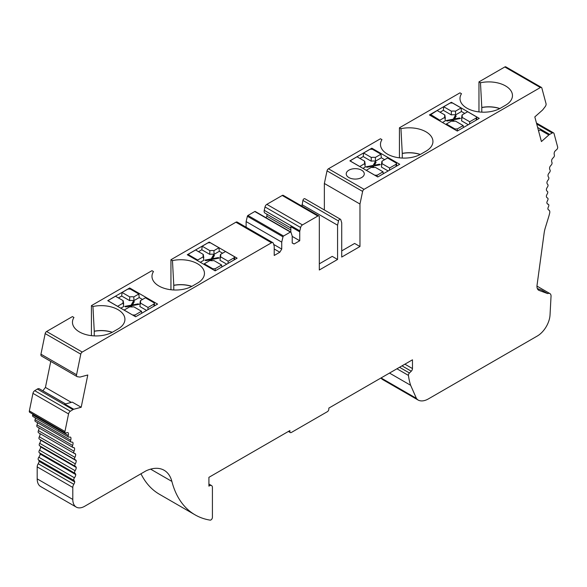 <?xml version="1.0" encoding="UTF-8"?>
<svg xmlns="http://www.w3.org/2000/svg" width="587" height="587" viewBox="0 0 587 587"><rect width="100%" height="100%" fill="white"/><g stroke="black" fill="none" stroke-linecap="round" stroke-linejoin="round"><path stroke-width="0.88" d="M140.975 473.775A125.897 72.685 120 0 0 159.481 494.298L195.089 514.858A125.897 72.685 120 0 0 210.131 520.133A2.099 1.211 120 0 0 211.643 519.319A2.099 1.211 120 0 0 212.413 517.367L212.413 487.489A4.197 2.421 120 0 0 211.547 485.566A4.197 2.421 120 0 0 208.913 486.139L208.913 477.334L289.897 430.579L289.897 431.606A2.099 1.211 120 0 0 290.33 432.568A2.099 1.211 120 0 0 291.379 432.458L327.348 411.692A2.099 1.211 120 0 0 328.837 409.124L328.837 408.097L412.47 359.809L412.47 368.563L404.891 364.189M412.47 368.563A2.517 1.453 120 0 1 411.274 371.197L409.433 372.994A2.099 1.211 120 0 0 408.442 375.416A79.737 46.035 120 0 0 410.636 385.285L416.418 398.368A20.985 12.114 120 0 0 418.245 400.121A20.985 12.114 120 0 0 428.4 398.896L537.332 336.006A18.006 10.397 120 0 0 550.034 314.94L551.046 296.075A5.459 3.148 120 0 0 549.916 293.581A5.459 3.148 120 0 0 547.686 293.603L539.137 290.448A8.394 4.843 120 0 1 538.705 290.249A8.394 4.843 120 0 1 537.046 285.209L544.134 233.105A25.182 14.536 120 0 1 545.33 227.727L548.625 216.999A41.963 24.228 120 0 0 549.667 213.154A4.197 2.421 120 0 0 548.94 210.124A4.197 2.421 120 0 0 548.801 210.058A4.197 2.421 120 0 1 548.669 209.992A4.197 2.421 120 0 1 547.869 208.774A4.197 2.421 120 0 1 548.515 206.609A2.099 1.211 120 0 0 548.412 204.379A2.099 1.211 120 0 0 548.17 204.291A4.197 2.421 120 0 1 547.686 204.115A4.197 2.421 120 0 1 546.842 202.618A4.197 2.421 120 0 1 547.627 200.453A2.099 1.211 120 0 0 547.612 198.046A2.099 1.211 120 0 0 547.48 197.988A4.197 2.421 120 0 1 547.216 197.87A4.197 2.421 120 0 1 546.35 196.08A4.197 2.421 120 0 1 547.26 193.923A2.099 1.211 120 0 0 547.348 191.362A2.099 1.211 120 0 0 547.319 191.34A4.197 2.421 120 0 1 547.253 191.311A4.197 2.421 120 0 1 546.394 189.205A4.197 2.421 120 0 1 547.429 187.077A2.099 1.211 120 0 0 547.686 184.399A4.197 2.421 120 0 1 546.974 182.051A4.197 2.421 120 0 1 548.133 179.974A2.099 1.211 120 0 0 548.581 177.215A4.197 2.421 120 0 1 548.089 174.677A4.197 2.421 120 0 1 549.351 172.666A2.099 1.211 120 0 0 549.997 169.856A4.197 2.421 120 0 1 549.733 167.148A4.197 2.421 120 0 1 551.09 165.211A2.099 1.211 120 0 0 551.927 162.372A4.197 2.421 120 0 1 551.883 159.517A4.197 2.421 120 0 1 553.321 157.683A2.099 1.211 120 0 0 554.341 154.836A4.197 2.421 120 0 1 554.524 151.857A4.197 2.421 120 0 1 556.315 149.942A2.099 1.211 120 0 0 557.65 147.021L554.055 133.609A2.708 1.563 120 0 0 553.563 132.897A2.708 1.563 120 0 0 552.272 132.992L549.652 134.394A3.838 2.216 120 0 0 548.852 134.966L541.419 141.555L534.816 116.908L542.139 110.407A3.838 2.216 120 0 0 542.99 109.512L545.206 106.621A2.708 1.563 120 0 0 546.042 103.694L541.83 87.977A2.099 1.211 120 0 0 541.441 87.426A2.099 1.211 120 0 0 540.392 87.529L364.065 189.337A2.099 1.211 120 0 0 362.634 191.413L359.97 204.034L359.97 246.525L341.722 257.062L341.722 222.796L340.768 219.677A1.658 0.961 120 0 0 340.475 219.281A1.658 0.961 120 0 0 338.516 220.976L337.569 225.195L337.569 259.461L319.313 269.998L319.313 216.882A2.099 1.211 120 0 0 318.88 215.921A2.099 1.211 120 0 0 317.831 216.031L302.444 224.916A2.686 1.548 120 0 0 300.625 227.507L299.854 230.867A3.83 2.216 120 0 0 299.73 231.858L299.73 240.743L294.109 243.987L292.216 243.018L292.216 236.084L290.961 232.225A0.836 0.484 120 0 0 290.396 232.07L283.55 236.025A0.836 0.484 120 0 0 282.985 236.832L281.731 242.138L281.731 249.071L279.83 252.227L274.21 255.477L274.21 246.591A3.83 2.216 120 0 0 274.092 245.74L273.315 243.275A2.686 1.548 120 0 0 272.845 242.644A2.686 1.548 120 0 0 271.502 242.776L82.209 352.061A2.099 1.211 120 0 0 80.779 354.159L76.567 374.748A2.708 1.563 120 0 0 77.066 376.597A2.708 1.563 120 0 0 77.396 376.707L79.619 377.037A3.838 2.216 120 0 0 80.47 376.949L87.793 374.99L81.189 407.268L73.757 409.256A3.838 2.216 120 0 0 72.957 409.616L70.33 411.245A2.708 1.563 120 0 0 68.554 413.908L64.959 431.474A2.099 1.211 120 0 0 65.34 432.905A2.099 1.211 120 0 0 66.294 432.861A4.197 2.421 120 0 1 68.085 432.7A4.197 2.421 120 0 1 68.268 435.466A2.099 1.211 120 0 0 68.606 437.088A2.099 1.211 120 0 0 69.288 437.146A4.197 2.421 120 0 1 70.638 437.256A4.197 2.421 120 0 1 70.726 437.308A4.197 2.421 120 0 1 70.682 440.213A2.099 1.211 120 0 0 70.968 442.004A2.099 1.211 120 0 0 71.519 442.092A4.197 2.421 120 0 1 72.619 442.26A4.197 2.421 120 0 1 72.876 442.451A4.197 2.421 120 0 1 72.612 445.467A2.099 1.211 120 0 0 72.832 447.433A2.099 1.211 120 0 0 73.258 447.536A4.197 2.421 120 0 1 74.109 447.727A4.197 2.421 120 0 1 74.52 448.086A4.197 2.421 120 0 1 74.028 451.198A2.099 1.211 120 0 0 74.175 453.333A2.099 1.211 120 0 0 74.476 453.428A4.197 2.421 120 0 1 75.092 453.619A4.197 2.421 120 0 1 75.635 454.177A4.197 2.421 120 0 1 74.923 457.346A2.099 1.211 120 0 0 74.982 459.658A2.099 1.211 120 0 0 75.18 459.731A4.197 2.421 120 0 1 75.562 459.885A4.197 2.421 120 0 1 76.215 460.656A4.197 2.421 120 0 1 75.29 463.862A2.099 1.211 120 0 0 75.261 466.342A2.099 1.211 120 0 0 75.341 466.379A4.197 2.421 120 0 1 75.518 466.467A4.197 2.421 120 0 1 76.259 467.479A4.197 2.421 120 0 1 75.129 470.701A2.099 1.211 120 0 0 74.982 473.327A4.197 2.421 120 0 1 75.767 474.597A4.197 2.421 120 0 1 74.439 477.796A2.099 1.211 120 0 0 74.087 480.518A4.197 2.421 120 0 1 74.74 481.934A4.197 2.421 120 0 1 73.808 484.297A4.197 2.421 120 0 0 72.803 487.445L72.803 499.427L37.194 478.867A16.788 9.693 120 0 0 40.672 486.557L76.281 507.109A16.788 9.693 120 0 0 84.667 506.28L146.075 470.825A41.963 24.228 120 0 1 164.133 470.268A41.963 24.228 120 0 1 171.874 481.421A125.897 72.685 120 0 0 195.089 514.858M37.194 478.867L37.194 466.885A4.197 2.421 -60 0 1 38.199 463.737A4.197 2.421 120 0 0 39.131 461.375A4.197 2.421 120 0 0 38.485 459.959A2.099 1.211 -60 0 1 38.83 457.236A4.197 2.421 120 0 0 40.158 454.037A4.197 2.421 120 0 0 39.373 452.768A2.099 1.211 -60 0 1 39.52 450.141A4.197 2.421 120 0 0 40.65 446.92A4.197 2.421 120 0 0 40.099 446.039M75.18 466.283L39.74 445.827A2.099 1.211 -60 0 1 39.652 445.782A2.099 1.211 -60 0 1 39.681 443.302A4.197 2.421 120 0 0 40.606 440.096A4.197 2.421 120 0 0 40.342 439.648M39.571 439.171A2.099 1.211 -60 0 1 39.38 439.098A2.099 1.211 -60 0 1 39.314 436.787A4.197 2.421 120 0 0 40.026 433.624M38.867 432.876A2.099 1.211 -60 0 1 38.566 432.78A2.099 1.211 -60 0 1 38.419 430.638A4.197 2.421 120 0 0 38.969 427.886M72.832 447.433L37.223 426.881A2.099 1.211 -60 0 1 37.003 424.915A4.197 2.421 120 0 0 37.414 422.633M70.968 442.004L35.359 421.444A2.099 1.211 -60 0 1 35.073 419.654A4.197 2.421 120 0 0 35.374 417.9M68.606 437.088L32.997 416.528A2.099 1.211 -60 0 1 32.659 414.914A4.197 2.421 120 0 0 32.813 414.128M65.34 432.905L29.732 412.345A2.099 1.211 -60 0 1 29.35 410.915L32.945 393.349A2.708 1.563 -60 0 1 34.728 390.685L37.348 389.056A3.838 2.216 -60 0 1 39.366 388.807L65.553 403.929M71.343 402.381L45.434 387.42L42.836 390.81M45.434 387.42L50.753 361.409M41.794 356.155A2.708 1.563 -60 0 1 41.457 356.038A2.708 1.563 -60 0 1 40.958 354.188L45.17 333.599A2.099 1.211 120 0 1 46.608 331.501L72.428 316.591L73.947 317.472A23.707 13.692 180 0 0 72.48 322.799A23.707 13.692 180 0 0 87.544 334.994A23.707 13.692 180 0 0 112.939 331.926L117.98 329.013A23.707 13.692 180 0 0 124.906 319.886A23.707 13.692 180 0 0 92.944 306.502L91.425 305.629L91.425 335.661M173.781 289.978L173.781 285.385A1.878 1.086 60 0 0 173.781 285.289A27588.949 15928.561 60 0 1 172.468 260.591A23.707 13.692 180 0 1 204.43 273.975A23.707 13.692 180 0 1 197.503 283.103L192.463 286.016A23.707 13.692 180 0 1 167.068 289.083A23.707 13.692 180 0 1 152.004 276.888A23.707 13.692 180 0 1 153.478 271.554L151.96 270.68L91.425 305.629M170.949 289.743L170.949 259.718L235.893 222.216A2.686 1.548 -60 0 1 237.236 222.084L272.845 242.644M246.122 227.213L246.122 221.578L247.376 216.273A0.836 0.484 -60 0 1 247.941 215.466L254.787 211.518A0.836 0.484 -60 0 1 255.352 211.665M266.014 217.711L266.938 216.214L266.938 214.218M290.829 228.013L264.913 213.052A3.83 2.216 -60 0 1 264.245 210.307L265.016 206.954A2.686 1.548 -60 0 1 266.836 204.357L282.222 195.471A2.099 1.211 120 0 1 283.272 195.368L318.88 215.921M301.96 206.154L302.907 200.416A1.658 0.961 -60 0 1 304.866 198.722L340.475 219.281M402.271 158.064L402.271 153.471A1.878 1.086 60 0 0 402.264 153.368A27588.949 15928.561 60 0 1 400.958 128.678A23.707 13.692 180 0 1 432.92 142.054A23.707 13.692 180 0 1 425.993 151.182L420.945 154.095A23.707 13.692 180 0 1 395.557 157.169A23.707 13.692 180 0 1 380.493 144.967A23.707 13.692 180 0 1 381.961 139.64L380.442 138.759L328.456 168.777A2.099 1.211 120 0 0 327.025 170.861L324.362 183.474L324.362 209.977M399.439 157.83L399.439 127.797L459.973 92.849L461.492 93.729A23.707 13.692 180 0 0 460.017 99.056A23.707 13.692 180 0 0 475.081 111.251A23.707 13.692 180 0 0 500.476 108.184L505.517 105.271A23.707 13.692 180 0 0 512.444 96.143A23.707 13.692 180 0 0 480.482 82.76L478.963 81.886L478.963 111.912M541.441 87.426L505.833 66.867A2.099 1.211 120 0 0 504.791 66.977L478.963 81.886M418.245 400.121L382.636 379.562A20.985 12.114 -60 0 1 380.963 377.999M72.803 499.427A16.788 9.693 120 0 0 76.281 507.109M341.722 250.891L354.629 243.444L359.97 246.525M146.618 310.428L139.882 306.539L140.374 303.039L148.063 307.471L153.933 304.088L154.425 303.384L153.933 302.716L145.393 297.785L140.374 300.683L139.882 304.029A8.394 4.843 180 0 1 140.132 304.8M125.669 306.898L130.27 306.018M130.497 306.906L133.432 301.784L134.034 302.136M140.374 303.039A8.834 5.1 0 0 0 140.587 302.239A8.834 5.1 0 0 0 140.374 300.683M147.902 309.679L148.063 307.471M205.795 260.643L210.388 259.762M210.616 260.65L213.551 255.528L214.152 255.881M212.787 269.477L212.787 268.736L204.247 263.805L209.86 260.569A8.834 5.1 0 0 0 213.932 260.569L221.622 265.001L215.158 268.736L215.158 270.849L187.268 254.743L209.229 242.071L237.119 258.17L215.165 270.849M212.787 268.736L215.158 268.736M204.173 264.502L204.247 263.805M221.622 265.001L221.842 266.99M197.746 260.797L197.687 260.019L189.153 255.088L189.131 255.822M228.02 263.424L228.182 261.215L234.052 257.832L234.543 257.128L234.052 256.46L225.511 251.53L220.492 254.428L220.008 257.774A8.394 4.843 180 0 1 220.25 258.544M213.932 250.642L218.951 247.743L210.41 242.813L208.04 242.813L202.17 246.202L209.86 250.642L209.728 254.347A8.394 4.843 180 0 1 214.072 254.347L213.932 250.642A8.834 5.1 0 0 0 209.86 250.642M210.241 260.613L210.777 259.689L205.802 260.65L204.914 260.129L211.173 258.926L213.551 254.846L214.438 255.367L212.575 258.713L218.276 257.583L219.142 258.075L212.112 259.425L211.386 260.694M218.276 258.243L218.276 257.583M212.575 259.337L212.575 258.713M213.551 255.528L213.551 254.846M211.173 259.608L211.173 258.926M214.072 254.347L219.318 251.317L218.951 247.743M226.736 264.172L220.008 260.283L220.492 256.776A8.834 5.1 0 0 0 220.705 255.983A8.834 5.1 0 0 0 220.492 254.428M220.492 256.776L228.182 261.215M197.687 260.019L203.3 256.776L203.792 260.283L200.321 262.286M203.55 258.544A8.394 4.843 180 0 1 203.792 257.774L203.3 254.428A8.834 5.1 0 0 0 203.087 255.983A8.834 5.1 0 0 0 203.3 256.776M203.3 254.428L195.61 249.989L189.153 253.716L188.662 254.384L189.153 255.088M202.17 246.202L201.811 249.776L209.728 254.347M201.811 249.776L198.531 251.669M219.318 251.317L222.598 253.21M133.953 300.603L139.2 297.58L138.833 293.999L130.292 289.068L127.922 289.068L122.052 292.458L121.692 296.031L129.602 300.603A8.394 4.843 180 0 1 133.953 300.603L133.814 296.897A8.834 5.1 0 0 0 129.742 296.897L129.602 300.603M123.424 304.8A8.394 4.843 180 0 1 123.674 304.029L123.182 300.683L115.492 296.244L109.035 299.972L108.544 300.647L109.028 301.402M132.669 315.05L124.128 310.061L129.742 306.825A8.834 5.1 0 0 0 133.814 306.825L141.504 311.264L135.039 314.992L135.039 316.422M132.669 314.992L135.039 314.992M130.123 306.869L130.659 305.944L125.677 306.906L124.796 306.385L131.055 305.181L133.432 301.102L134.32 301.623L132.457 304.969L138.158 303.839L139.024 304.33L131.994 305.68L131.268 306.95M138.158 304.499L138.158 303.839M132.457 305.592L132.457 304.969M133.432 301.784L133.432 301.102M131.055 305.871L131.055 305.181M133.814 296.897L138.833 293.999M139.2 297.58L142.472 299.473M141.504 311.264L141.724 313.253M117.576 306.341L123.182 303.039L123.674 306.539L120.797 308.197M123.182 300.683A8.834 5.1 0 0 0 122.969 302.239A8.834 5.1 0 0 0 123.182 303.039M122.052 292.458L129.742 296.897M118.413 297.925L121.692 296.031M117.569 306.275L109.035 301.344M547.686 293.603L541.75 290.176L537.325 288.547M548.852 134.966L539.952 129.822L538.602 131.026M299.73 231.858L290.829 226.714L290.829 232.041L255.206 211.474M92.944 306.502A27588.949 15928.561 60 0 0 94.258 331.2A1.878 1.086 60 0 1 94.258 331.295L94.258 335.889M73.757 409.256L64.856 404.12L72.282 402.124L81.189 407.268M480.482 82.76A27588.949 15928.561 60 0 0 481.795 107.458A1.878 1.086 60 0 1 481.795 107.553L481.795 112.146M348.869 177.553A9.025 5.21 0 0 0 358.701 178.675A9.025 5.21 0 0 0 364.27 173.869A9.025 5.21 0 0 0 355.252 168.66A9.025 5.21 0 0 0 346.227 173.869A9.025 5.21 0 0 0 348.869 177.553M299.73 240.743L292.216 236.4M410.636 385.285L389.489 373.075M416.418 398.368L381.051 377.947M400.958 128.678L399.439 127.797M324.362 183.474L359.97 204.034M337.569 225.195L301.96 204.636M290.829 230.009L266.938 216.214M294.109 243.987L292.216 242.893M281.731 242.138L246.122 221.578M281.731 249.071L273.681 244.419M279.83 252.227L274.21 248.983M172.468 260.591L170.949 259.718M65.612 403.915L42.888 390.795M72.876 442.451L72.326 442.128M74.52 448.086L73.588 447.551M75.635 454.177L74.255 453.377M76.215 460.656L40.606 440.096M76.259 467.479L40.65 446.92M75.767 474.597L40.158 454.037M74.74 481.934L39.131 461.375M371.835 149.054L371.835 148.188L349.881 160.86L377.771 176.966L399.732 164.287L371.835 148.188M129.698 288.848L129.698 287.982L107.744 300.661L135.634 316.767L157.595 304.088L129.698 287.982M457.302 131.055L429.405 114.949L451.366 102.27L479.256 118.376L457.302 131.055L457.302 128.935L454.925 128.935L454.925 129.683M451.366 102.732L451.366 102.27M455.615 114.898L455.475 111.185L461.089 107.949L452.548 103.019L450.178 103.019L443.713 106.746L443.354 110.327L451.271 114.898A8.394 4.843 180 0 1 455.615 114.898L461.455 111.523L464.735 113.416M363.236 156.582L371.153 161.154A8.394 4.843 180 0 1 375.497 161.154L375.357 157.441A8.834 5.1 0 0 0 371.285 157.441L363.595 153.002L363.236 156.582L359.956 158.475M319.313 263.827L332.227 256.372L337.569 259.461M443.354 110.327L440.074 112.22M209.229 242.526L209.229 242.071M454.947 119.528L459.548 118.647L459.54 117.958L460.421 118.479L454.169 119.682L453.252 121.245M452.76 119.953L455.314 116.211L455.923 116.556M452.408 121.215L452.76 119.887L447.059 121.017L446.193 120.533L453.223 119.176L455.314 115.529L456.216 116.035L454.558 118.919L459.54 117.958M446.311 124.708L446.384 124.011L454.925 128.935M446.384 124.011L451.403 121.113A8.834 5.1 0 0 0 455.475 121.113L463.165 125.552L457.302 128.935M463.165 125.552L463.385 127.54M445.093 119.088A8.394 4.843 180 0 1 445.335 118.325L444.843 114.971L437.161 110.532L430.799 114.59L439.832 120.225L444.843 117.327L445.335 120.827L442.459 122.485M439.883 120.995L439.832 120.225M476.248 120.115L476.189 118.031L469.725 121.766L469.571 123.967M476.189 118.031L476.681 117.334L476.189 116.666L467.648 111.735L462.035 114.971L461.551 118.325A8.394 4.843 180 0 1 461.793 119.088M443.713 106.746L451.403 111.185L451.271 114.898M455.475 111.185A8.834 5.1 0 0 0 451.403 111.185M454.558 119.601L454.558 118.919M455.314 116.211L455.314 115.529M453.223 119.865L453.223 119.176M452.041 121.186L452.76 119.887M444.843 114.971A8.834 5.1 0 0 0 444.63 116.527A8.834 5.1 0 0 0 444.843 117.327M461.455 111.523L461.089 107.949M468.279 124.715L461.551 120.827L462.035 117.327A8.834 5.1 0 0 0 462.248 116.527A8.834 5.1 0 0 0 462.035 114.971M462.035 117.327L469.725 121.766M374.829 165.783L379.429 164.903L379.422 164.213L380.303 164.734L374.044 165.938L373.134 167.508M372.642 166.209L375.196 162.467L375.797 162.812M372.29 167.471L372.642 166.143L366.941 167.28L366.075 166.789L373.105 165.431L375.196 161.785L376.098 162.298L374.44 165.174L379.422 164.213M396.13 166.37L396.071 164.287L389.607 168.021L381.917 163.582A8.834 5.1 0 0 0 382.13 162.782A8.834 5.1 0 0 0 381.917 161.227L381.433 164.58A8.394 4.843 180 0 1 381.675 165.343M396.071 164.287L396.563 163.59L396.071 162.922L387.53 157.991L381.917 161.227M389.445 170.23L389.607 168.021M363.595 153.002L370.059 149.274L372.429 149.274L380.97 154.205L381.337 157.778L384.617 159.671M366.266 170.267L374.807 175.197L377.177 175.197L383.047 171.808L375.357 167.368A8.834 5.1 0 0 1 371.285 167.368L366.259 170.318M383.047 171.808L383.267 173.796M374.44 165.857L374.44 165.174M375.196 162.467L375.196 161.785M373.105 166.121L373.105 165.431M371.923 167.442L372.642 166.143M359.714 166.539L364.725 163.582L365.217 167.082L362.935 168.403M364.975 165.343A8.394 4.843 180 0 1 365.217 164.58L364.725 161.227A8.834 5.1 0 0 0 364.512 162.782A8.834 5.1 0 0 0 364.725 163.582M364.725 161.227L357.035 156.788L351.173 160.178L350.681 160.845L351.173 161.55L359.706 166.481M371.285 157.441L371.153 161.154M375.497 161.154L381.337 157.778M375.357 157.441L380.97 154.205M388.161 170.971L381.433 167.082L381.917 163.582M153.933 304.088L153.992 306.165M234.052 257.832L234.11 259.909M402.264 153.368A22.035 12.723 180 0 1 420.314 154.447M420.204 154.506A22.035 12.723 0 0 0 402.271 153.471M173.781 285.289A22.035 12.723 180 0 1 191.832 286.361M191.714 286.427A22.035 12.723 0 0 0 173.781 285.385M94.258 331.2A22.035 12.723 180 0 1 112.308 332.279M112.19 332.337A22.035 12.723 0 0 0 94.258 331.295M171.874 481.421L150.61 469.145M481.795 107.458A22.035 12.723 180 0 1 499.845 108.536M499.728 108.595A22.035 12.723 0 0 0 481.795 107.553M539.137 290.448L538.308 289.971M408.442 375.416L396.944 368.775M409.433 372.994L399.527 367.279M411.274 371.197L402.007 365.848M548.17 204.291L547.297 203.784M547.48 197.988L546.981 197.702M552.272 132.992L536.723 124.018M549.652 134.394L537.648 127.467M504.791 66.977L540.392 87.529M364.065 189.337L328.456 168.777M362.634 191.413L327.025 170.861M338.516 220.976L302.907 200.416M317.831 216.031L282.222 195.471M302.444 224.916L266.836 204.357M300.625 227.507L265.016 206.954M299.854 230.867L264.245 210.307M290.396 232.07L254.787 211.518M283.55 236.025L247.941 215.466M282.985 236.832L247.376 216.273M271.502 242.776L235.893 222.216M82.209 352.061L46.608 331.501M80.779 354.159L45.17 333.599M76.567 374.748L40.958 354.188M72.957 409.616L37.348 389.056M70.33 411.245L34.728 390.685M68.554 413.908L32.945 393.349M64.959 431.474L29.35 410.915M68.268 435.466L32.659 414.914M70.682 440.213L35.073 419.654M72.612 445.467L37.003 424.915M74.028 451.198L38.419 430.638M74.923 457.346L39.314 436.787M75.29 463.862L39.681 443.302M75.129 470.701L39.52 450.141M74.982 473.327L39.373 452.768M74.439 477.796L38.83 457.236M74.087 480.518L38.485 459.959M73.808 484.297L38.199 463.737M72.803 487.445L37.194 466.885M289.897 431.606L289.009 431.093M431.269 116.028L431.291 115.294M377.177 176.621L377.177 175.197M208.913 484.048L211.547 485.566M154.418 303.376L154.498 305.878M234.543 257.121L234.617 259.615M188.625 255.528L188.662 254.376M108.529 301.116L108.544 300.632M549.916 293.581L536.973 286.104M548.94 210.124L548.493 209.867M548.412 204.379L547.216 203.682M547.612 198.046L546.93 197.658M553.563 132.897L536.459 123.028M77.066 376.597L41.457 356.038M74.175 453.333L38.566 432.78M74.982 459.658L39.38 439.098M75.261 466.342L39.652 445.782M290.33 432.568L288.393 431.445M476.754 119.821L476.681 117.319M430.799 114.582L430.763 115.734M396.636 166.077L396.555 163.575M350.681 160.838L350.666 161.315"/></g></svg>
